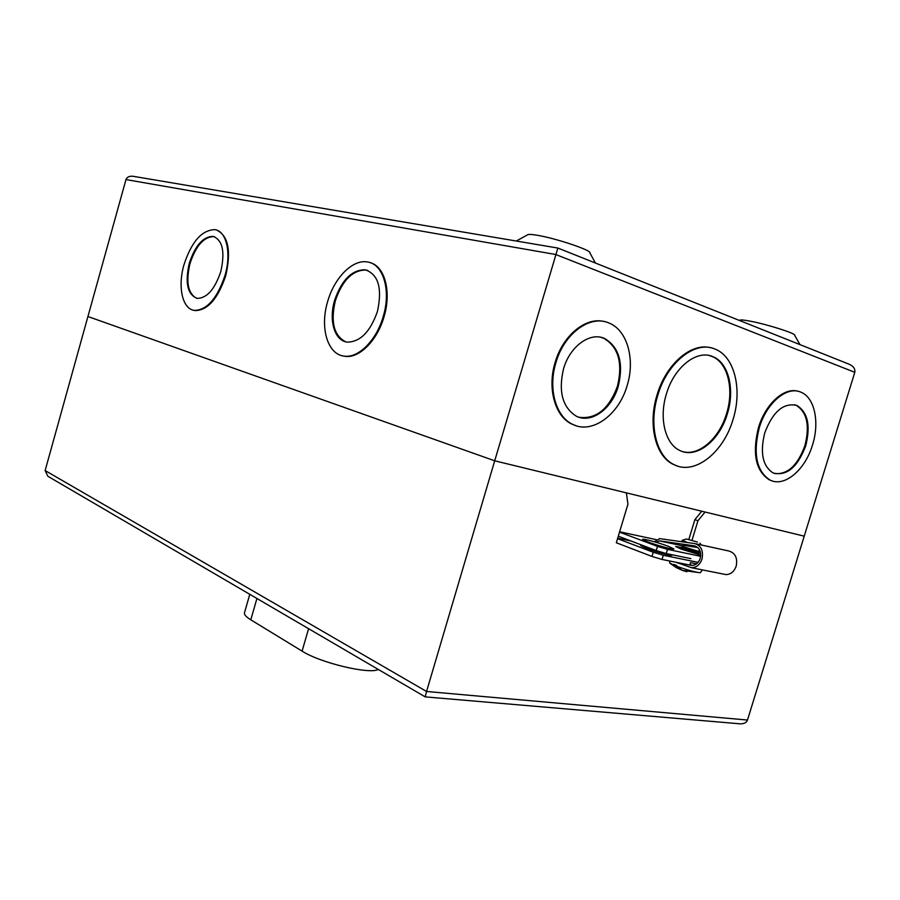 <?xml version="1.0" encoding="UTF-8"?>
<svg xmlns="http://www.w3.org/2000/svg" width="900" height="900" viewBox="0 0 900 900"><rect width="100%" height="100%" fill="white"/><g stroke="black" fill="none" stroke-linecap="round" stroke-linejoin="round"><path stroke-width="1.35" d="M557.798 248.04L134.19 176.468C129.971 175.669 127.226 176.704 125.978 179.572L555.671 254.486L854.798 372.308C855.371 368.561 853.133 365.726 848.081 363.803L557.865 248.051L494.707 460.8L87.93 316.53L494.707 460.8L626.4 492.874L627.93 504.236L616.32 542.756L651.982 556.447L662.018 559.451L691.785 565.447C695.745 565.335 698.558 562.984 700.222 558.394C701.528 551.632 699.536 547.436 694.26 545.805L659.554 540.877L682.864 545.873M697.883 547.571L683.055 545.243L682.673 546.491L698.895 551.464L699.457 549.596M654.435 541.789L659.587 538.627L694.631 543.544C701.134 545.535 703.586 550.71 701.989 559.058C699.93 564.694 696.476 567.585 691.594 567.743L676.249 562.309M695.779 543.791L728.775 550.98C735.278 552.96 737.741 558.023 736.189 566.145C734.175 571.635 730.744 574.447 725.895 574.582L723.555 574.11M697.444 542.07L686.486 538.999L697.444 542.07M686.34 539.044L682.312 540.281L687.308 542.509M682.695 541.868L681.952 541.327M681.401 549.191L681.84 547.762L698.873 553.005L698.951 551.295M682.729 546.3L685.373 547.819L699.3 551.587M681.604 548.089L698.861 553.039M681.784 548.415L698.715 553.523L698.411 554.524M656.291 542.317L659.554 540.877M696.555 563.861L690.536 562.646L689.861 564.829L692.786 565.425M675.967 562.252L679.095 563.4M669.69 562.916L673.774 565.178L673.774 564.401L676.665 565.504L676.822 566.347C686.633 569.79 694.17 571.894 699.446 572.67L700.504 572.558M676.822 566.347L682.211 570.341L686.869 571.748M681.559 570.015L676.62 567.776L673.774 565.178M643.163 545.625L640.721 545.58L646.087 548.224C655.414 551.835 672.581 556.414 671.996 555.154L671.456 554.636M630.697 540.911L617.704 538.178M701.752 511.223L694.867 519.671L688.849 539.449M690.885 558.641L666.248 553.567L656.224 550.564L618.3 536.209M698.107 562.376L663.289 555.255L653.254 552.251L617.558 538.673M691.999 540.315L697.95 520.74L694.867 519.671M697.95 520.74L705.049 512.021L804.229 536.175L747.484 720.045C746.674 722.419 744.379 723.701 740.621 723.87L738.923 723.724M49.241 477.056L47.824 476.235L45.135 470.554L125.978 179.572M425.194 696.87L426.555 691.481L45.135 470.554M854.798 372.308L804.229 536.175L494.707 460.8L426.555 691.481L747.484 720.045M378.293 669.454C369.585 674.617 320.209 662.861 302.085 651.127L250.796 619.808C246.229 616.984 244.114 614.689 244.44 612.911L244.507 612.686M516.296 241.031L527.389 234.922C528.007 234.214 530.944 234.27 536.209 235.102C554.501 237.825 592.256 250.436 589.905 252.956L595.418 263.036M739.35 320.434L739.688 320.254C740.363 319.635 744.008 319.961 750.623 321.233C767.734 324.484 796.376 333.652 794.666 335.295L799.931 344.599M668.295 546.266C658.901 542.711 642.105 538.211 642.6 539.381L647.977 541.969C657.326 545.524 674.494 550.136 673.886 548.921L668.295 546.266M700.65 553.252L698.985 552.645M681.93 547.481L675.664 546.514L681.221 549.124L700.751 555.12M772.11 480.892L769.286 479.835C755.696 470.959 752.085 453.566 758.464 427.646C765.383 403.976 784.125 387.045 797.951 391.252M812.52 444.926C805.207 469.935 784.451 487.553 770.062 480.071C756.484 471.195 752.873 453.791 759.251 427.86C766.53 402.829 786.926 385.718 800.842 392.152C814.613 397.373 819.821 422.179 812.52 444.926M677.441 466.031L673.144 464.321C655.549 456.176 647.741 424.676 656.989 395.145C665.887 364.219 691.234 342.382 710.595 347.749M733.039 419.456C723.499 452.7 694.474 475.661 673.931 464.569C656.336 456.412 648.529 424.912 657.788 395.348C667.249 362.216 695.419 340.166 715.039 349.088C734.614 356.468 742.545 389.599 733.039 419.456M576.09 425.734L571.387 423.866C554.906 416.014 547.166 388.192 555.12 362.509C562.748 335.452 585.9 316.609 604.226 321.57M627.154 385.537C618.863 415.091 591.694 434.801 572.175 424.114C555.694 416.25 547.954 388.418 555.908 362.711C564.109 333.382 590.377 314.37 609.075 323.055C627.334 330.21 635.366 359.449 627.154 385.537M370.598 262.811C384.885 266.726 391.534 291.892 384.098 316.519C377.449 340.414 359.325 358.504 345.139 356.344L342 355.691M383.299 316.271C376.661 340.178 358.526 358.267 344.351 356.13C327.6 354.724 319.725 327.769 327.566 301.871C334.103 278.032 352.507 259.11 367.414 261.968C383.141 263.824 391.252 290.126 383.299 316.271M216.911 230.197C228.375 235.946 231.322 251.078 225.765 275.591C218.047 298.564 207.889 310.23 195.278 310.601L193.309 310.162M225.023 275.366C217.305 298.339 207.146 310.016 194.535 310.399C182.407 309.285 177.491 286.819 183.971 264.757C191.576 241.627 201.893 229.939 214.92 229.657C226.463 230.996 231.604 253.058 225.023 275.366M764.764 432.866C772.886 411.559 783.585 402.424 796.849 405.45C807.829 412.234 810.776 425.711 805.702 445.871C797.535 467.37 786.668 476.392 773.1 472.95C762.626 466.132 759.847 452.779 764.764 432.866M774.585 473.546C787.523 474.772 797.625 465.469 804.915 445.657C809.989 425.509 807.03 412.043 796.05 405.259L794.543 404.73M666.383 394.043C674.055 367.211 696.87 349.301 712.834 356.636C728.606 362.666 735.075 389.498 727.357 413.764C719.64 440.674 696.262 459.169 679.691 450.416C665.224 443.88 658.834 418.118 666.383 394.043M682.481 451.541C698.783 456.536 719.359 438.39 726.57 413.55C734.276 389.306 727.796 362.475 712.024 356.456L709.166 355.522M563.512 368.899C569.835 346.298 590.175 331.605 604.62 338.501C619.211 347.254 623.756 363.184 618.266 386.303C611.887 409.039 591.019 424.147 576.09 416.059C562.455 407.216 558.259 391.489 563.512 368.899M579.015 417.262C596.183 419.434 609.008 409.05 617.479 386.1C622.957 362.981 618.401 347.062 603.821 338.321L600.817 337.298M334.575 300.476C341.606 279.99 351.81 269.752 365.197 269.775C378.394 274.343 382.466 288.225 377.438 311.423C370.339 331.718 360.315 341.944 347.355 342.113C334.609 340.965 328.556 320.377 334.575 300.476M367.729 270.439L365.974 270.034C352.586 270.011 342.382 280.249 335.351 300.724C330.435 321.975 333.866 335.655 345.634 341.786M189.259 263.363C195.131 245.576 203.062 236.576 213.041 236.362C222.615 240.019 225.203 251.708 220.826 271.429C214.886 289.136 207.056 298.125 197.314 298.395C187.515 294.75 184.826 283.072 189.259 263.363M214.661 236.801L213.773 236.61C203.782 236.812 195.862 245.812 189.99 263.599C185.749 281.812 187.898 293.355 196.459 298.238M656.325 539.663L619.627 531.776M700.661 556.312L667.519 549.371L657.495 546.379L619.526 532.136M698.962 551.239L700.335 551.745M695.16 545.996L694.26 545.805M684.653 542.137L681.952 540.776M651.982 556.447L653.254 552.251M662.018 559.451L663.289 555.255M250.796 619.808L256.928 598.489M308.588 628.695L302.085 651.127M656.224 550.564L657.495 546.379M666.248 553.567L667.519 549.371M699.975 543.24L701.381 545.006M659.317 540.855L682.852 545.895M691.594 567.743L725.895 574.582M681.829 547.785L682.268 546.368M682.268 540.315L681.986 541.44M702.045 569.824L701.91 570.645M700.391 572.636L701.887 570.701M669.803 563.186L669.499 560.959M699.446 572.67L682.211 570.341M670.714 563.794L676.62 567.776M425.137 696.836L47.824 476.235M740.621 723.87L425.137 696.87M244.44 612.911L249.784 594.315M769.286 479.835L770.062 480.071M673.144 464.321L673.931 464.569M571.387 423.866L572.175 424.114M345.139 356.344L344.351 356.13M195.278 310.601L194.535 310.399M796.05 405.259L796.849 405.45M712.024 356.456L712.834 356.636M603.821 338.321L604.62 338.501M365.974 270.034L365.197 269.775M213.773 236.61L213.041 236.362"/></g></svg>
